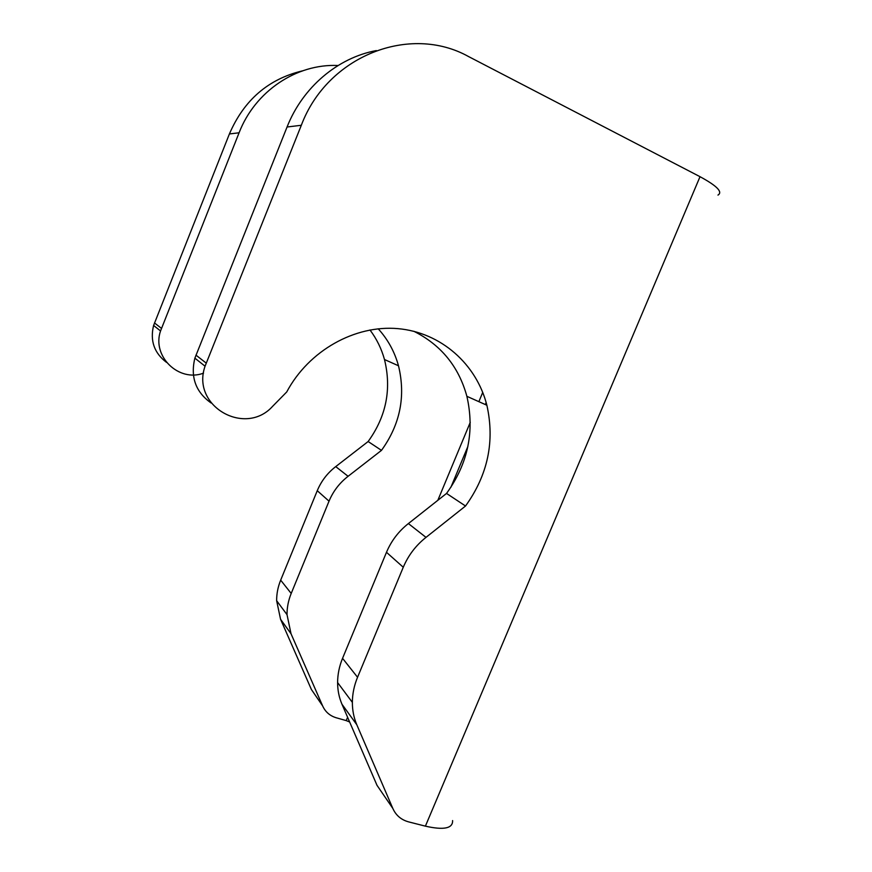 <?xml version="1.0" encoding="UTF-8"?>
<svg xmlns="http://www.w3.org/2000/svg" width="872" height="872" viewBox="0 0 872 872"><rect width="100%" height="100%" fill="white"/><g stroke="black" fill="none" stroke-linecap="round" stroke-linejoin="round"><path stroke-width="1.31" d="M347.601 717.264L346.217 720.599L349.65 722.005M717.972 195.088C723.019 192.058 717.035 185.921 700.02 176.689L425.394 826.155C443.815 830.308 452.895 828.444 452.601 820.574M425.394 826.155L408.488 821.849C401.098 819.778 395.866 815.298 392.803 808.388L356.812 724.763C353.847 717.819 352.353 710.364 352.364 702.374C352.408 693.905 354.141 685.534 357.553 677.272L403.267 567.247C408.303 555.355 415.89 545.392 426.005 537.37L465.528 506.011C487.84 474.978 494.947 441.396 486.87 405.24C476.515 364.169 441.003 332.428 397.915 328.635C354.893 324.809 308.786 350.544 286.725 391.964L272.631 406.308C245.196 436.959 190.859 406.047 205.062 366.218L301.32 125.274C327.436 55.721 409.873 23.773 468.58 56.571L700.02 176.689M369.979 329.976C376.66 338.87 381.5 348.724 384.487 359.526C391.724 389.086 386.263 416.413 368.137 441.526L335.731 466.607C327.447 473.016 321.288 481.039 317.255 490.696L280.675 580.153C277.939 586.878 276.598 593.734 276.642 600.71L280.566 619.284L311.391 689.49L322.607 705.862L291.019 633.748L287.019 614.651C286.986 607.457 288.381 600.394 291.204 593.451L329.027 501.171C333.191 491.209 339.546 482.914 348.092 476.297L381.478 450.366C400.183 424.435 405.862 396.248 398.493 365.771C394.645 351.787 387.887 339.47 378.23 328.809M302.464 70.861C268.369 79.014 244.007 100.051 229.401 133.95L153.603 325.463C149.897 340.712 154.191 353.018 166.508 362.381M346.217 720.599L336.2 717.765C329.834 715.814 325.3 711.846 322.607 705.862M413.862 331.284C441.101 344.974 458.77 366.654 466.88 396.313C474.815 431.193 468.035 463.566 446.54 493.432L408.39 523.571C398.624 531.266 391.321 540.847 386.481 552.303L342.554 658.327C339.284 666.306 337.638 674.383 337.606 682.569C337.617 690.275 339.077 697.491 341.966 704.227L377.009 785.323L392.803 808.388M376.344 50.576C337.595 57.726 302.617 87.396 287.062 126.996L194.881 358.152C190.281 377.118 195.688 392.073 211.122 403.006M203.514 373.162C178.88 382.481 151.652 356.386 160.546 330.957L239.081 132.784C255.06 91.266 296.556 63.503 338.074 65.509M465.528 506.011L446.54 493.432M381.478 450.366L368.137 441.526M482.739 392.367L478.87 401.665M470.27 422.331L437.831 500.31M450.911 487.241L467.883 446.464M485.333 404.553L486.162 402.581M301.32 125.274L287.062 126.996M206.174 363.068L195.949 355.133M426.005 537.37L408.39 523.571M403.267 567.247L386.481 552.303M357.553 677.272L342.554 658.327M356.812 724.763L341.966 704.227M239.081 132.784L229.401 133.95M161.462 328.363L154.486 322.956M348.092 476.297L335.731 466.607M329.027 501.171L317.255 490.696M291.204 593.451L280.675 580.153M291.019 633.748L280.566 619.284M205.062 366.218L194.881 358.152M486.87 405.24L466.88 396.313M352.364 702.374L337.606 682.569M160.546 330.957L153.603 325.463M398.493 365.771L384.487 359.526M287.019 614.651L276.642 600.71"/></g></svg>

